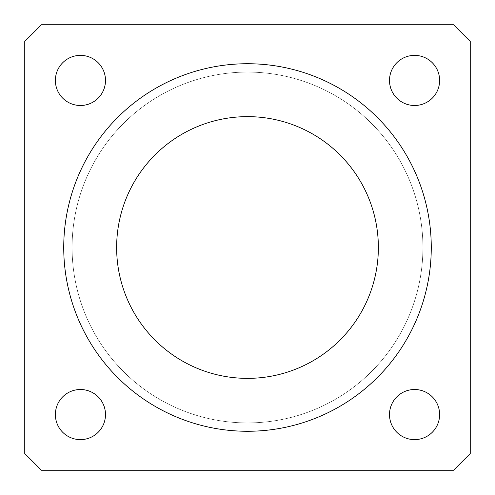 <?xml version="1.0" encoding="UTF-8"?>
<svg xmlns="http://www.w3.org/2000/svg" width="495" height="495" viewBox="0 0 495 495"><rect width="100%" height="100%" fill="white"/><g stroke="black" fill="none" stroke-linecap="round" stroke-linejoin="round"><path stroke-width="0.37" stroke-dasharray="2.48 1.86" d="M439.622 80.438A25.059 25.059 0 0 1 414.562 105.497A25.059 25.059 0 0 1 389.503 80.438A25.059 25.059 0 0 1 414.562 55.378A25.059 25.059 0 0 1 439.622 80.438A25.059 25.059 0 0 0 414.562 55.378A25.059 25.059 0 0 0 389.503 80.438A25.059 25.059 0 0 0 414.562 105.497A25.059 25.059 0 0 0 439.622 80.438M439.622 414.562A25.059 25.059 0 0 1 414.562 439.622A25.059 25.059 0 0 1 389.503 414.562A25.059 25.059 0 0 1 414.562 389.503A25.059 25.059 0 0 1 439.622 414.562A25.059 25.059 0 0 0 414.562 389.503A25.059 25.059 0 0 0 389.503 414.562A25.059 25.059 0 0 0 414.562 439.622A25.059 25.059 0 0 0 439.622 414.562M105.497 80.438A25.059 25.059 0 0 1 80.438 105.497A25.059 25.059 0 0 1 55.378 80.438A25.059 25.059 0 0 1 80.438 55.378A25.059 25.059 0 0 1 105.497 80.438A25.059 25.059 0 0 0 80.438 55.378A25.059 25.059 0 0 0 55.378 80.438A25.059 25.059 0 0 0 80.438 105.497A25.059 25.059 0 0 0 105.497 80.438M105.497 414.562A25.059 25.059 0 0 1 80.438 439.622A25.059 25.059 0 0 1 55.378 414.562A25.059 25.059 0 0 1 80.438 389.503A25.059 25.059 0 0 1 105.497 414.562A25.059 25.059 0 0 0 80.438 389.503A25.059 25.059 0 0 0 55.378 414.562A25.059 25.059 0 0 0 80.438 439.622A25.059 25.059 0 0 0 105.497 414.562M247.5 63.731A183.769 183.769 0 0 0 63.731 247.5A183.769 183.769 0 0 0 247.5 431.269A183.769 183.769 0 0 0 431.269 247.5A183.769 183.769 0 0 0 247.5 63.731A183.769 183.769 0 0 1 431.269 247.5A183.769 183.769 0 0 1 247.5 431.269A183.769 183.769 0 0 1 63.731 247.5A183.769 183.769 0 0 1 247.5 63.731M247.5 378.366A130.866 130.866 0 0 1 116.634 247.5A130.866 130.866 0 0 1 247.5 116.634A130.866 130.866 0 0 0 116.634 247.5A130.866 130.866 0 0 0 247.5 378.366A130.866 130.866 0 0 0 378.366 247.5A130.866 130.866 0 0 0 247.5 116.634A130.866 130.866 0 0 1 378.366 247.5A130.866 130.866 0 0 1 247.5 378.366M247.5 72.084A175.416 175.416 0 0 0 72.084 247.5A175.416 175.416 0 0 0 247.5 422.916A175.416 175.416 0 0 1 72.084 247.5A175.416 175.416 0 0 1 247.5 72.084A175.416 175.416 0 0 1 422.916 247.5A175.416 175.416 0 0 1 247.5 422.916A175.416 175.416 0 0 0 422.916 247.5A175.416 175.416 0 0 0 247.5 72.084A175.416 175.416 0 0 1 422.916 247.5A175.416 175.416 0 0 1 247.5 422.916A175.416 175.416 0 0 1 72.084 247.5A175.416 175.416 0 0 1 247.5 72.084A175.416 175.416 0 0 0 72.084 247.5A175.416 175.416 0 0 0 247.5 422.916A175.416 175.416 0 0 0 422.916 247.5A175.416 175.416 0 0 0 247.5 72.084M41.456 24.75L24.75 41.456L24.75 453.544L41.456 470.25L453.544 470.25L470.25 453.544L470.25 41.456L453.544 24.75L41.456 24.75L453.544 24.75L470.25 41.456L470.25 453.544L453.544 470.25L41.456 470.25L24.75 453.544L24.75 41.456L41.456 24.75"/><path stroke-width="0.74" d="M389.503 80.438A25.059 25.059 0 0 0 414.562 105.497A25.059 25.059 0 0 0 439.622 80.438A25.059 25.059 0 0 0 414.562 55.378A25.059 25.059 0 0 0 389.503 80.438A25.059 25.059 0 0 1 414.562 55.378A25.059 25.059 0 0 1 439.622 80.438A25.059 25.059 0 0 1 414.562 105.497A25.059 25.059 0 0 1 389.503 80.438M389.503 414.562A25.059 25.059 0 0 0 414.562 439.622A25.059 25.059 0 0 0 439.622 414.562A25.059 25.059 0 0 0 414.562 389.503A25.059 25.059 0 0 0 389.503 414.562A25.059 25.059 0 0 1 414.562 389.503A25.059 25.059 0 0 1 439.622 414.562A25.059 25.059 0 0 1 414.562 439.622A25.059 25.059 0 0 1 389.503 414.562M55.378 80.438A25.059 25.059 0 0 0 80.438 105.497A25.059 25.059 0 0 0 105.497 80.438A25.059 25.059 0 0 0 80.438 55.378A25.059 25.059 0 0 0 55.378 80.438A25.059 25.059 0 0 1 80.438 55.378A25.059 25.059 0 0 1 105.497 80.438A25.059 25.059 0 0 1 80.438 105.497A25.059 25.059 0 0 1 55.378 80.438M55.378 414.562A25.059 25.059 0 0 0 80.438 439.622A25.059 25.059 0 0 0 105.497 414.562A25.059 25.059 0 0 0 80.438 389.503A25.059 25.059 0 0 0 55.378 414.562A25.059 25.059 0 0 1 80.438 389.503A25.059 25.059 0 0 1 105.497 414.562A25.059 25.059 0 0 1 80.438 439.622A25.059 25.059 0 0 1 55.378 414.562M247.5 431.269A183.769 183.769 0 0 1 63.731 247.5A183.769 183.769 0 0 1 247.5 63.731A183.769 183.769 0 0 1 431.269 247.5A183.769 183.769 0 0 1 247.5 431.269A183.769 183.769 0 0 0 431.269 247.5A183.769 183.769 0 0 0 247.5 63.731A183.769 183.769 0 0 0 63.731 247.5A183.769 183.769 0 0 0 247.5 431.269M247.5 116.634A130.866 130.866 0 0 0 116.634 247.5A130.866 130.866 0 0 0 247.5 378.366A130.866 130.866 0 0 0 378.366 247.5A130.866 130.866 0 0 0 247.5 116.634A130.866 130.866 0 0 1 378.366 247.5A130.866 130.866 0 0 1 247.5 378.366A130.866 130.866 0 0 1 116.634 247.5A130.866 130.866 0 0 1 247.5 116.634M24.75 41.456L41.456 24.75L453.544 24.75L470.25 41.456L470.25 453.544L453.544 470.25L41.456 470.25L24.75 453.544L24.75 41.456L24.75 453.544L41.456 470.25L453.544 470.25L470.25 453.544L470.25 41.456L453.544 24.75L41.456 24.75L24.75 41.456"/></g></svg>
